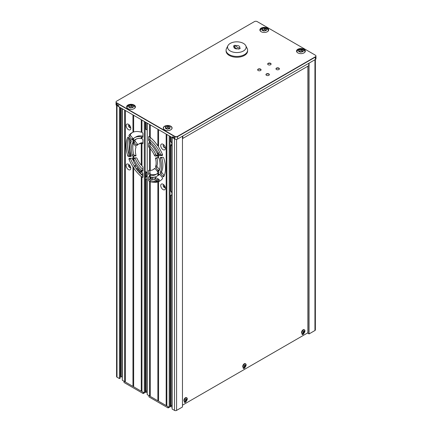 <?xml version="1.0" encoding="UTF-8"?>
<svg xmlns="http://www.w3.org/2000/svg" width="432" height="432" viewBox="0 0 432 432"><rect width="100%" height="100%" fill="white"/><g stroke="black" fill="none" stroke-linecap="round" stroke-linejoin="round"><path stroke-width="0.65" d="M278.894 68.418A1.712 0.988 0 0 0 277.15 68.175A1.712 0.988 0 0 0 275.989 68.963A1.712 0.988 0 0 1 277.15 68.175A1.712 0.988 0 0 1 278.894 68.418A1.712 0.988 0 0 1 279.374 68.963A1.712 0.988 0 0 0 278.894 68.418M268.861 74.207A1.712 0.988 0 0 0 267.116 73.969A1.712 0.988 0 0 0 265.961 74.758A1.712 0.988 0 0 1 267.116 73.969A1.712 0.988 0 0 1 268.861 74.207A1.712 0.988 0 0 1 269.347 74.758A1.712 0.988 0 0 0 268.861 74.207M270.594 63.623A1.712 0.988 0 0 0 268.85 63.385A1.712 0.988 0 0 0 267.689 64.174A1.712 0.988 0 0 1 268.85 63.385A1.712 0.988 0 0 1 270.594 63.623A1.712 0.988 0 0 1 271.075 64.174A1.712 0.988 0 0 0 270.594 63.623M260.561 69.417A1.712 0.988 0 0 0 258.817 69.174A1.712 0.988 0 0 0 257.656 69.962A1.712 0.988 0 0 1 258.817 69.174A1.712 0.988 0 0 1 260.561 69.417A1.712 0.988 0 0 1 261.041 69.962A1.712 0.988 0 0 0 260.561 69.417M116.068 102.114A1.955 1.129 0 0 0 116.046 102.26A1.955 1.129 0 0 0 116.624 103.059L174.803 136.652A1.955 1.129 0 0 0 177.568 136.652L177.568 139.045A1.955 1.129 180 0 1 174.803 139.045L174.458 138.85L174.458 137.651L172.73 136.652L172.73 137.851L118.697 106.655L118.697 105.457L116.969 104.458L116.969 105.656L118.006 105.057M116.046 101.963A1.955 1.129 0 0 0 116.624 102.762L174.803 136.35A1.955 1.129 0 0 0 177.568 136.35L315.376 56.786A1.955 1.129 0 0 0 315.954 55.987A1.955 1.129 0 0 0 315.376 55.188L257.197 21.6A1.955 1.129 0 0 0 254.432 21.6L116.624 101.164A1.955 1.129 0 0 0 116.046 101.963L116.046 102.26A1.955 1.129 0 0 0 116.624 103.059L116.624 105.457L116.969 105.656M116.624 105.457A1.955 1.129 180 0 1 116.046 104.657L116.046 102.26M182.461 138.235L182.795 138.429L308.772 65.696L308.772 63.299M182.795 138.429L182.795 136.031M116.624 102.762L174.803 136.652A1.955 1.129 0 0 0 177.568 136.652L315.376 57.089A1.955 1.129 0 0 0 315.954 56.29A1.955 1.129 0 0 0 315.932 56.138M177.568 139.045L315.376 59.486L315.376 57.089A1.955 1.129 0 0 0 315.954 56.29L315.954 58.687A1.955 1.129 180 0 1 315.376 59.486M173.767 137.252L172.73 137.851M171.671 129.098A4.207 2.43 0 0 0 171.86 128.644M163.523 128.644A4.207 2.43 0 0 0 163.712 129.098M182.461 405.194L307.903 332.77M301.995 333.396L301.995 333.866A1.469 0.848 120 0 0 302.297 334.535A1.469 0.848 120 0 0 304.025 333.034M302.524 333.941A1.469 0.848 -60 0 1 302.038 334.19M304.069 332.348L304.069 331.528M184.318 401.333L184.318 401.809A1.469 0.848 120 0 0 184.621 402.478A1.469 0.848 120 0 0 186.349 400.972M243.157 367.367L243.157 367.837A1.469 0.848 120 0 0 243.459 368.507A1.469 0.848 120 0 0 245.187 367.006M315.371 59.486L315.371 329.918A1.469 0.848 180 0 1 314.944 330.518L309.064 333.914L308.048 333.326A0.491 0.281 180 0 1 307.903 333.126L307.903 66.193M309.064 333.914L309.064 63.131M299.074 51.386L298.744 49.977L299.057 49.734L301.444 49.275L303.323 50.242L303.097 51.629L300.424 52.121L298.76 51.435L298.717 49.945M135.022 165.829A2.938 1.696 -120 0 0 135.038 165.537L134.276 165.974M122.31 108.74L122.31 380.263L124.659 381.623L124.659 110.095M124.659 381.623A0.491 0.281 180 0 1 125.35 381.623M128.466 164.252A3.289 1.895 -120 0 0 126.139 165.591A3.289 1.895 -120 0 0 128.466 169.619A3.289 1.895 -120 0 0 130.788 168.275A3.289 1.895 -120 0 0 128.466 164.252L128.466 164.252M129.19 164.803A1.566 0.902 -120 0 0 128.898 164.878A1.566 0.902 -120 0 0 128.66 166.131A1.566 0.902 -120 0 0 129.681 167.508A1.566 0.902 -120 0 0 130.464 167.589A1.566 0.902 -120 0 0 130.675 167.373M128.99 164.835A1.566 0.902 -120 0 0 128.849 166.109A1.566 0.902 -120 0 0 129.848 167.416A1.566 0.902 -120 0 0 130.545 167.53M128.466 124.308A3.289 1.895 -120 0 0 126.139 125.653A3.289 1.895 -120 0 0 128.466 129.676A3.289 1.895 -120 0 0 130.788 128.336A3.289 1.895 -120 0 0 128.466 124.308L128.466 124.308M129.19 124.859A1.566 0.902 -120 0 0 128.898 124.934A1.566 0.902 -120 0 0 128.66 126.187A1.566 0.902 -120 0 0 129.681 127.57A1.566 0.902 -120 0 0 130.464 127.645A1.566 0.902 -120 0 0 130.675 127.429M128.99 124.897A1.566 0.902 -120 0 0 128.849 126.171A1.566 0.902 -120 0 0 129.848 127.472A1.566 0.902 -120 0 0 130.545 127.591M128.347 156.535A0.977 0.567 -120 0 0 128.693 156.627L130.955 156.427A0.977 0.567 -120 0 0 131.096 156.384A0.977 0.567 -120 0 0 131.247 155.596A22.259 12.852 60 0 1 131.247 141.545A0.977 0.567 -120 0 0 130.955 140.373L128.693 137.56A0.977 0.567 -120 0 0 127.856 137.203A0.977 0.567 -120 0 0 127.71 137.365A27.886 16.097 -120 0 0 127.71 155.693A0.977 0.567 -120 0 0 128.347 156.535M128.671 137.533A27.886 16.097 -120 0 0 129.098 154.894A0.977 0.567 -120 0 0 129.73 155.736A0.977 0.567 -120 0 0 130.075 155.828L131.279 155.725M135.907 155.86L132.964 156.076L132.964 160.137A22.259 12.852 60 0 1 132.473 159.019A0.977 0.567 -120 0 0 131.89 158.312A0.977 0.567 -120 0 0 131.544 158.22L129.298 158.42A0.977 0.567 -120 0 0 129.152 158.463A0.977 0.567 -120 0 0 129.055 159.397A27.886 16.097 -120 0 0 132.964 166.876L133.655 167.211L133.655 167.929A27.886 16.097 -120 0 0 141.264 176.521L141.955 176.612L141.955 177.093A27.886 16.097 -120 0 0 142.106 177.212A0.977 0.567 -120 0 0 142.722 177.347A0.977 0.567 -120 0 0 142.922 176.899L142.922 173.842A0.977 0.567 -120 0 0 142.382 172.746A22.259 12.852 60 0 1 141.955 172.39L141.955 170.737A20.299 11.723 -120 0 0 142.052 170.824A0.977 0.567 -120 0 0 142.722 171.002A0.977 0.567 -120 0 0 142.922 170.554L142.922 167.427A0.977 0.567 -120 0 0 142.452 166.396A14.677 8.473 60 0 1 141.955 165.899L141.955 143.602A14.677 8.473 60 0 1 142.452 143.683A0.977 0.567 -120 0 0 142.722 143.645A0.977 0.567 -120 0 0 142.922 143.197L142.922 140.071A0.977 0.567 -120 0 0 142.231 138.872A0.977 0.567 -120 0 0 142.052 138.796A20.299 11.723 -120 0 0 141.955 138.769L141.955 137.117A22.259 12.852 60 0 1 142.382 137.246A0.977 0.567 -120 0 0 142.722 137.23A0.977 0.567 -120 0 0 142.922 136.782L142.922 133.726A0.977 0.567 -120 0 0 142.231 132.527A0.977 0.567 -120 0 0 142.106 132.467A27.886 16.097 -120 0 0 141.955 132.413L141.955 120.085M133.537 143.019A20.299 11.723 -120 0 0 133.769 154.44A0.977 0.567 -120 0 0 134.411 155.32A0.977 0.567 -120 0 0 134.757 155.412L135.977 155.304M133.655 160.672L132.964 160.137M132.775 142.987L132.381 143.213A0.977 0.567 60 0 1 132.538 143.03A0.977 0.567 60 0 1 132.964 143.046L132.964 138.985L133.655 138.445M132.964 143.046L133.655 143.111M141.955 165.337L141.264 165.154L141.264 143.554L141.955 143.37M141.264 165.154A14.677 8.473 60 0 1 137.117 158.587A0.977 0.567 -120 0 0 136.539 157.896A0.977 0.567 -120 0 0 136.193 157.804L133.942 158.004A0.977 0.567 -120 0 0 133.801 158.047A0.977 0.567 -120 0 0 133.655 158.215L133.655 158.846A0.977 0.567 -120 0 0 133.709 158.998A20.299 11.723 -120 0 0 141.264 170.095L141.955 170.219L141.955 170.737L141.955 170.219M125.35 110.495L125.35 382.023L132.964 386.413L132.964 166.876M132.964 386.413A0.491 0.281 180 0 1 133.655 386.413M133.655 167.211L133.655 386.813L141.264 391.208L141.264 176.521M141.264 391.208A0.491 0.281 180 0 1 141.955 391.208M141.955 171.882L141.264 171.769L141.264 170.095M141.955 132.095L141.264 132.187L141.264 119.686M141.955 138.483L141.264 138.613L141.264 136.939L141.955 136.825L141.955 137.117L141.955 136.825M133.655 131.911L132.964 132.241L132.964 114.89M170.078 191.376L170.737 190.998A2.938 1.696 60 0 1 171.806 193.142L172.12 192.964M172.12 194.189L171.806 194.368A2.938 1.696 60 0 1 171.272 195.14A2.938 1.696 60 0 1 170.737 195.275L170.078 195.658M172.12 193.406L171.844 193.563A2.938 1.696 -120 0 0 172.049 193.698A2.938 1.696 -120 0 0 172.12 193.736M147.215 123.12L147.215 394.643L149.564 396.004L149.564 181.483L150.255 181.402L150.255 396.403L157.869 400.793L157.869 181.91L158.56 181.591L158.56 401.193L166.169 405.589L166.169 134.06M166.169 405.589A0.491 0.281 180 0 1 166.86 405.589M163.058 144.277A3.289 1.895 -120 0 0 160.731 145.622A3.289 1.895 -120 0 0 163.058 149.65A3.289 1.895 -120 0 0 165.38 148.306A3.289 1.895 -120 0 0 163.058 144.277L163.058 144.277M163.782 144.833A1.566 0.902 -120 0 0 163.49 144.904A1.566 0.902 -120 0 0 163.253 146.162A1.566 0.902 -120 0 0 164.273 147.539A1.566 0.902 -120 0 0 165.056 147.614A1.566 0.902 -120 0 0 165.267 147.404M163.577 144.866A1.566 0.902 -120 0 0 163.442 146.14A1.566 0.902 -120 0 0 164.441 147.442A1.566 0.902 -120 0 0 165.137 147.56M163.058 184.221A3.289 1.895 -120 0 0 160.731 185.566A3.289 1.895 -120 0 0 163.058 189.589A3.289 1.895 -120 0 0 165.38 188.249A3.289 1.895 -120 0 0 163.058 184.221L163.058 184.221M163.782 184.772A1.566 0.902 -120 0 0 163.49 184.847A1.566 0.902 -120 0 0 163.253 186.1A1.566 0.902 -120 0 0 164.273 187.483A1.566 0.902 -120 0 0 165.056 187.558A1.566 0.902 -120 0 0 165.267 187.342M163.577 184.804A1.566 0.902 -120 0 0 163.442 186.084A1.566 0.902 -120 0 0 164.441 187.385A1.566 0.902 -120 0 0 165.137 187.504M163.177 176.645A0.977 0.567 -120 0 0 163.663 176.693A0.977 0.567 -120 0 0 163.809 176.537A27.886 16.097 -120 0 0 163.809 158.204A0.977 0.567 -120 0 0 162.832 157.27L160.569 157.469A0.977 0.567 -120 0 0 160.423 157.518A0.977 0.567 -120 0 0 160.277 158.301A22.259 12.852 60 0 1 160.277 172.357A0.977 0.567 -120 0 0 160.569 173.524L162.832 176.337A0.977 0.567 -120 0 0 163.177 176.645M150.255 136.89L149.564 136.809A27.886 16.097 -120 0 0 149.418 136.69A0.977 0.567 -120 0 0 149.288 136.598A0.977 0.567 -120 0 0 148.797 136.55A0.977 0.567 -120 0 0 148.597 136.998L148.597 140.06A0.977 0.567 -120 0 0 149.143 141.151A22.259 12.852 60 0 1 149.564 141.512L150.255 141.615L150.255 142.128A22.259 12.852 60 0 1 157.869 152.329L158.56 152.825L158.56 153.76A22.259 12.852 60 0 1 159.046 154.877A0.977 0.567 -120 0 0 159.975 155.682L162.227 155.477A0.977 0.567 -120 0 0 162.367 155.434A0.977 0.567 -120 0 0 162.464 154.499A27.886 16.097 -120 0 0 158.56 147.02L158.56 129.67M149.564 136.809L149.564 124.475M158.56 146.286L157.869 145.967L157.869 129.271M149.564 396.004A0.491 0.281 180 0 1 150.255 396.004M158.56 181.591L158.56 181.656A27.886 16.097 -120 0 0 159.7 181.1A27.886 16.097 -120 0 0 162.464 178.686A0.977 0.567 -120 0 0 162.227 177.433L159.975 174.636A0.977 0.567 -120 0 0 159.629 174.328A0.977 0.567 -120 0 0 159.143 174.28A0.977 0.567 -120 0 0 159.046 174.361A22.259 12.852 60 0 1 158.56 174.917L158.695 170.705L157.869 170.165L157.869 172.19A0.977 0.567 -120 0 0 157.577 171.65L155.326 168.853A0.977 0.567 -120 0 0 154.98 168.545A0.977 0.567 -120 0 0 154.494 168.496A0.977 0.567 -120 0 0 154.408 168.566A14.677 8.473 60 0 1 153.101 169.657A14.677 8.473 60 0 1 150.255 170.343L150.255 148.748A14.677 8.473 60 0 1 154.408 155.315A0.977 0.567 -120 0 0 155.326 156.092L157.577 155.893A0.977 0.567 -120 0 0 157.723 155.849A0.977 0.567 -120 0 0 157.869 155.687L157.869 152.329M158.56 175.052L157.869 175.554L157.869 172.19M158.701 153.398L158.56 157.82A0.977 0.567 -120 0 1 159.138 158.663A20.299 11.723 -120 0 1 159.138 170.683A0.977 0.567 60 0 1 158.981 170.872A0.977 0.567 60 0 1 158.56 170.856M157.869 155.687L157.869 157.712L158.56 157.486M150.255 143.278L149.564 143.165L149.564 141.512M149.564 143.165A20.299 11.723 -120 0 0 149.467 143.078A0.977 0.567 -120 0 0 149.288 142.943A0.977 0.567 -120 0 0 148.797 142.895A0.977 0.567 -120 0 0 148.597 143.343L148.597 146.475A0.977 0.567 -120 0 0 149.067 147.501A14.677 8.473 60 0 1 149.564 147.998L150.255 148.165L150.255 148.748L150.255 148.165M150.255 170.127L149.564 170.294L149.564 147.998M150.255 176.677L149.564 176.78L149.564 175.127L150.255 175.289A20.299 11.723 -120 0 0 155.909 174.533A20.299 11.723 -120 0 0 157.815 172.913A0.977 0.567 -120 0 0 157.869 172.827M157.869 400.793A0.491 0.281 180 0 1 158.56 400.793M150.255 181.402L150.255 181.71A27.886 16.097 -120 0 0 157.869 181.91M157.869 157.712L155.871 157.891A0.977 0.567 -120 0 0 155.725 157.934A0.977 0.567 -120 0 0 155.563 158.668A14.677 8.473 60 0 1 155.563 166.547A0.977 0.567 -120 0 0 155.871 167.681L157.869 170.165M157.869 175.554A22.259 12.852 60 0 1 156.892 176.224A22.259 12.852 60 0 1 150.255 176.963L150.255 175.014M149.564 170.294A14.677 8.473 60 0 1 149.067 170.219A0.977 0.567 -120 0 0 148.797 170.251A0.977 0.567 -120 0 0 148.597 170.699L148.597 173.831A0.977 0.567 -120 0 0 149.467 175.106A20.299 11.723 -120 0 0 149.564 175.127M156.578 174.091A20.299 11.723 60 0 1 150.849 174.307A0.977 0.567 60 0 1 149.98 173.032L149.98 170.149M153.101 169.657L154.483 168.858A14.677 8.473 -120 0 0 154.969 168.539M158.09 155.174L156.713 155.299A0.977 0.567 60 0 1 155.79 154.516A14.677 8.473 -120 0 0 150.449 146.702A0.977 0.567 60 0 1 149.98 145.676L149.98 143.127M157.869 155.05A0.977 0.567 -120 0 0 157.815 154.904A20.299 11.723 -120 0 0 150.255 143.802L150.255 141.615M156.929 157.799A0.977 0.567 -120 0 0 156.946 157.869A14.677 8.473 60 0 1 156.946 165.748A0.977 0.567 -120 0 0 157.253 166.882L159.5 169.679M158.695 170.705L158.56 170.392M156.892 176.224L158.274 175.424A22.259 12.852 -120 0 0 159.689 174.366M149.564 176.78A22.259 12.852 60 0 1 149.143 176.65A0.977 0.567 -120 0 0 148.797 176.666A0.977 0.567 -120 0 0 148.597 177.115L148.597 180.176A0.977 0.567 -120 0 0 149.418 181.435A27.886 16.097 -120 0 0 149.564 181.483M160.375 180.668A27.886 16.097 60 0 1 150.8 180.635A0.977 0.567 60 0 1 149.98 179.377L149.98 176.661M157.869 145.967A27.886 16.097 -120 0 0 150.255 137.381L150.255 124.875M162.551 154.775L161.363 154.883A0.977 0.567 60 0 1 160.429 154.078A22.259 12.852 -120 0 0 150.525 140.351A0.977 0.567 60 0 1 149.98 139.261L149.98 136.76M161.627 157.378A0.977 0.567 -120 0 0 161.66 157.507A22.259 12.852 60 0 1 161.66 171.558A0.977 0.567 -120 0 0 161.951 172.724L164.214 175.538A0.977 0.567 -120 0 0 164.236 175.565M169.214 135.821L169.214 407.344L166.86 405.988L166.86 134.46M169.214 407.344L170.078 406.847L170.078 136.318M167.794 126.133L169.862 126.895L169.771 128.552M168.107 126.592L167.762 126.792M172.12 144.207A2.938 1.696 -120 0 1 172.049 144.169L170.078 145.303M170.078 141.847L170.737 141.469A2.938 1.696 60 0 1 171.806 143.613L172.12 143.435M172.12 144.661L171.806 144.839A2.938 1.696 60 0 1 171.272 145.611A2.938 1.696 60 0 1 170.737 145.746L170.078 146.129M170.737 141.469L170.737 136.701M171.806 143.613L171.806 137.317M172.12 137.5L172.12 409.023L174.506 410.4A1.469 0.848 0 0 0 176.58 410.4L182.461 407.003L182.461 136.226M172.795 137.808L174.458 138.769M174.161 137.479L173.664 137.311M170.078 405.605L170.737 405.227L171.806 405.848L171.806 194.368M172.12 407.225L170.737 406.426L170.737 195.275M171.806 405.848L172.12 405.67M171.806 193.142L171.806 144.839M170.737 190.998L170.737 145.746M165.245 187.375L164.511 186.948L165.035 186.64M164.511 187.423L164.511 186.948M164.371 187.342L164.371 185.452M155.218 181.58L154.305 181.057L153.695 181.408M154.305 181.499L154.305 181.057M145.174 129.611L145.832 129.227L145.832 122.321M145.832 129.227L146.902 129.848L146.902 122.942M146.902 129.848L147.215 129.67M147.215 179.199L145.832 178.756L145.174 179.134M145.174 391.23L145.832 390.847L146.902 391.468L146.902 179.377M146.902 391.468L147.215 391.289M147.215 392.845L145.832 392.045L145.832 178.756M152.955 179.237L152.955 177.266M151.918 179.674L151.918 177.228M150.844 179.059L150.844 177.082M150.19 178.675L150.19 177.482M157.07 181.553L157.07 179.458L155.342 180.457L156.416 181.073L155.509 181.597M156.416 181.597L156.416 181.073M158.144 181.397L158.144 180.074L157.07 179.458M159.181 181.132L159.181 179.474L158.144 180.074M154.165 181.478L154.165 181.132M149.98 178.556L152.059 179.755L153.095 179.156L154.165 179.777L155.898 178.778L154.823 178.157L155.86 177.557L159.181 179.474M154.823 179.399L154.823 178.157M145.174 177.779L146.902 176.78L145.832 176.164L146.869 175.565L147.215 175.765M145.832 177.401L145.832 176.164M142.922 174.485L141.853 173.864L141.08 174.312M141.853 175.025L141.853 173.864M145.692 177.482L145.692 172.886L145.174 172.589M146.729 175.64L146.729 172.287L145.692 172.886M145.174 171.391L146.729 172.287M140.206 173.459L140.675 173.183L139.606 172.568L140.643 171.968L141.998 172.422M135.281 167.486L135.281 165.677L134.411 166.18M141.264 132.187A27.886 16.097 -120 0 0 133.655 131.992L133.655 115.29M141.264 138.613A20.299 11.723 -120 0 0 135.61 139.369A20.299 11.723 -120 0 0 133.709 140.989A0.977 0.567 -120 0 0 133.655 141.075L133.655 138.348A22.259 12.852 60 0 1 134.633 137.673A22.259 12.852 60 0 1 141.264 136.939M132.964 132.241A27.886 16.097 -120 0 0 131.819 132.802A27.886 16.097 -120 0 0 129.055 135.211A0.977 0.567 -120 0 0 129.298 136.469L131.544 139.266A0.977 0.567 -120 0 0 132.381 139.617A0.977 0.567 -120 0 0 132.473 139.536A22.259 12.852 60 0 1 132.964 138.985M133.272 138.769A0.977 0.567 60 0 1 132.926 138.467L130.68 135.67A0.977 0.567 60 0 1 130.437 134.411A27.886 16.097 60 0 1 132.527 132.43M142.922 136.204A22.259 12.852 -120 0 0 136.015 136.874L134.633 137.673M141.955 176.612L141.955 391.608L144.31 392.963L144.31 121.441M144.31 392.963L145.174 392.467L145.174 121.943M142.922 175.954A27.886 16.097 60 0 1 130.437 158.598A0.977 0.567 60 0 1 130.356 158.328M141.264 171.769A22.259 12.852 60 0 1 133.655 161.573L133.655 158.846M142.922 169.56A20.299 11.723 60 0 1 135.092 158.198A0.977 0.567 60 0 1 135 157.912M137.932 144.563A0.977 0.567 60 0 1 137.576 144.25L135.324 141.448A0.977 0.567 60 0 1 135.092 140.189A20.299 11.723 60 0 1 136.323 139.012M133.655 141.075L133.655 141.707A0.977 0.567 -120 0 0 133.942 142.247L136.193 145.049A0.977 0.567 -120 0 0 137.03 145.4A0.977 0.567 -120 0 0 137.117 145.33A14.677 8.473 60 0 1 138.424 144.239A14.677 8.473 60 0 1 141.264 143.554M142.922 142.765A14.677 8.473 -120 0 0 139.806 143.44L138.424 144.239M135.653 156.006A0.977 0.567 -120 0 0 135.794 155.963A0.977 0.567 -120 0 0 135.961 155.228A14.677 8.473 60 0 1 135.961 147.35A0.977 0.567 -120 0 0 135.653 146.221L133.655 143.732L133.655 141.707M133.655 158.215L133.715 156.017L134.757 155.412M132.381 143.213A20.299 11.723 -120 0 0 132.381 155.239A0.977 0.567 -120 0 0 132.964 156.076M116.586 105.435L116.586 376.612A1.469 0.848 0 0 0 117.018 377.206L119.405 378.589L120.269 378.086L120.269 107.563M120.269 376.85L120.928 376.472L120.928 107.941M120.928 376.472L121.997 377.087L121.997 108.562M121.997 377.087L122.31 376.909M140.503 172.049L140.503 171.045M139.466 172.687L139.466 169.97M138.391 171.499L138.391 168.755M138.348 168.701L136.814 169.582M137.074 169.906L137.738 170.289L137.495 170.429M137.738 170.726L137.738 170.289M136.183 168.75L137.684 167.886M129.157 124.864L129.157 126.792M129.157 138.137L129.157 155.061M129.227 166.833L129.227 164.84M129.227 155.196L129.227 138.224M129.227 126.889L129.227 124.897M130.264 167.562L130.264 166.271M130.264 155.812L130.264 151.178M130.264 144.828L130.264 139.514M130.264 127.618L130.264 126.333M117.034 105.619L118.697 106.574M119.405 378.589L119.405 107.06M303.415 53.185A4.271 2.468 0 0 0 304.403 52.618A4.271 2.468 0 0 0 303.426 49.178A4.271 2.468 0 0 0 297.464 49.739A4.271 2.468 0 0 0 298.442 53.179A4.271 2.468 0 0 0 298.453 53.185M299.722 51.527L300.515 52.169L298.544 51.154M303.086 50.344L301.282 49.361L299.057 49.874L299.057 50.333M302.794 51.332A1.96 1.129 180 0 1 301.352 50.636L301.001 50.614A1.96 1.129 180 0 1 299.074 51.122M296.735 51.856A4.304 2.484 180 0 1 296.687 50.906M305.181 50.906A4.304 2.484 180 0 1 305.127 51.856M303.323 50.242L302.794 50.911L303.118 51.419M300.947 52.153L301.579 51.716M298.852 50.036L298.642 51.435M133.504 108.945A4.271 2.468 0 0 0 134.492 108.373A4.271 2.468 0 0 0 133.52 104.933A4.271 2.468 0 0 0 127.559 105.494A4.271 2.468 0 0 0 128.531 108.94A4.271 2.468 0 0 0 128.542 108.945M133.191 107.384L130.513 107.881L128.633 106.915L128.86 105.586L131.539 105.035L133.418 106.002L132.889 106.666L133.191 107.384M129.811 107.282L130.61 107.924L128.871 107.19M133.277 105.91L131.371 105.116L129.146 105.489M132.889 107.093A1.96 1.129 180 0 1 131.441 106.391L131.096 106.369A1.96 1.129 180 0 1 129.163 106.877M126.83 107.611A4.304 2.484 180 0 1 126.781 106.666M135.27 106.666A4.304 2.484 180 0 1 135.221 107.611M129.146 106.094L129.146 105.629M133.418 106.002L133.213 107.179M133.353 105.997L132.889 106.666L133.105 107.428M130.993 107.903L131.668 107.476M128.731 107.19L128.947 105.797L129.163 107.141M128.633 106.915L128.876 107.206M130.513 107.881L130.961 107.914M131.096 106.369L131.015 105.003M266.749 32.017A4.271 2.468 0 0 0 267.737 31.45A4.271 2.468 0 0 0 266.76 28.004A4.271 2.468 0 0 0 260.798 28.566A4.271 2.468 0 0 0 261.776 32.011A4.271 2.468 0 0 0 261.787 32.017M266.452 30.251L264.281 30.985L261.878 29.986L262.105 28.663L264.254 28.075L266.441 28.798L266.35 30.348L266.128 29.743L266.56 29.122M263.056 30.359L263.849 31.05M266.42 29.203L264.254 28.075M266.128 30.164A1.96 1.129 180 0 1 264.686 29.462L264.335 29.446A1.96 1.129 180 0 1 262.408 29.954M260.075 30.688A4.304 2.484 180 0 1 260.021 29.738M268.515 29.738A4.304 2.484 180 0 1 268.461 30.688M264.335 29.446L264.335 28.199L262.391 28.561M264.281 30.985L264.913 30.548M261.976 30.262L262.186 28.868L262.408 30.218M261.878 29.986L262.094 30.262M170.17 130.113A4.271 2.468 0 0 0 171.158 129.546A4.271 2.468 0 0 0 170.186 126.101A4.271 2.468 0 0 0 164.225 126.662A4.271 2.468 0 0 0 165.208 130.113M170.084 127.17L169.857 128.552L167.702 129.082L165.515 128.358L165.526 126.76L168.205 126.203M166.477 128.45L167.276 129.092L165.537 128.358M169.841 127.267L169.862 126.895M169.841 127.035L168.107 126.311L168.107 127.559L167.762 127.543L167.762 126.295L165.812 126.657M169.555 128.261A1.96 1.129 180 0 1 168.107 127.559M167.659 129.071L168.334 128.644M167.762 127.543A1.96 1.129 180 0 1 165.829 128.05M165.397 128.358L165.613 126.965L165.829 128.309M165.299 128.083L165.542 128.374M169.879 128.347L169.565 128.606M167.179 129.049L169.792 128.515M244.631 367.454A2.106 1.215 120 0 0 246.121 364.873A2.106 1.215 120 0 0 244.631 364.009A2.106 1.215 120 0 0 243.14 366.59A2.106 1.215 120 0 0 244.631 367.454M245.727 365.591L245.435 364.921L244.658 365.245L244.107 366.39L244.469 366.908L245.435 366.352L245.727 365.591L245.354 365.137M244.145 366.476L244.469 366.908M245.484 363.766A2.155 1.242 120 0 0 245.338 363.658A2.155 1.242 120 0 0 244.264 363.76A2.155 1.242 120 0 0 242.86 365.661A2.155 1.242 120 0 0 243.189 367.384A2.155 1.242 120 0 0 243.351 367.454M245.727 365.342L245.246 364.905M245.624 365.283L245.317 365.105A1.139 0.659 -60 0 1 245.252 365.072A1.139 0.659 -60 0 1 245.165 365.008M245.435 366.352L245.025 366.115A1.139 0.659 -60 0 1 245.317 365.353M245.246 366.584L245.025 366.115M244.345 366.595A1.139 0.659 -60 0 1 244.836 366.347M185.792 401.42A2.106 1.215 120 0 0 187.283 398.839A2.106 1.215 120 0 0 185.792 397.98A2.106 1.215 120 0 0 184.302 400.561A2.106 1.215 120 0 0 185.792 401.42M186.889 399.314L186.408 398.876L185.63 399.449L185.269 400.356L185.63 400.88L186.597 400.324L186.932 399.4L186.467 398.817M185.42 400.502L185.63 400.88M186.646 397.732A2.155 1.242 120 0 0 186.5 397.624A2.155 1.242 120 0 0 185.425 397.732A2.155 1.242 120 0 0 184.021 399.627A2.155 1.242 120 0 0 184.351 401.355A2.155 1.242 120 0 0 184.513 401.425M186.786 399.254L186.478 399.076A1.139 0.659 -60 0 1 186.413 399.044A1.139 0.659 -60 0 1 186.327 398.979M186.889 399.562L186.516 399.103M186.597 400.324L186.187 400.086A1.139 0.659 -60 0 1 186.478 399.325M185.506 400.567A1.139 0.659 -60 0 1 185.998 400.318L186.187 400.086M186.035 400.745A2.155 1.242 120 0 0 186.43 400.226M186.781 399.503A2.155 1.242 120 0 0 186.845 399.298L186.413 399.044M303.469 333.482A2.106 1.215 120 0 0 304.96 330.901A2.106 1.215 120 0 0 303.469 330.043A2.106 1.215 120 0 0 301.979 332.624A2.106 1.215 120 0 0 303.469 333.482M304.565 331.625L304.274 330.955L303.496 331.279L302.945 332.419L303.307 332.942L304.085 332.618L304.565 331.625M301.579 332.386A2.052 1.188 -60 0 1 303.032 329.832M303.183 332.624A1.139 0.659 -60 0 1 303.674 332.381L303.863 332.143A1.139 0.659 -60 0 1 304.155 331.387L304.193 331.166M304.463 331.312L304.155 331.133A1.139 0.659 -60 0 1 304.09 331.106A1.139 0.659 -60 0 1 304.004 331.042M304.398 331.285A2.052 1.188 -60 0 1 303.318 332.986M304.565 331.371L304.144 330.88M260.08 29.425A4.401 2.543 0 0 0 259.875 30.067M267.381 28.118A4.401 2.543 0 0 0 262.58 27.567A4.401 2.543 0 0 0 259.864 29.916A4.401 2.543 0 0 0 261.155 31.714A4.401 2.543 0 0 0 265.95 32.265A4.401 2.543 0 0 0 268.672 29.916A4.401 2.543 0 0 0 267.381 28.118M126.841 106.353A4.401 2.543 0 0 0 126.63 106.99M134.136 105.046A4.401 2.543 0 0 0 129.341 104.495A4.401 2.543 0 0 0 126.625 106.844A4.401 2.543 0 0 0 127.91 108.643A4.401 2.543 0 0 0 132.71 109.193A4.401 2.543 0 0 0 135.427 106.844A4.401 2.543 0 0 0 134.136 105.046M268.861 73.91A1.712 0.988 0 0 0 266.998 73.694A1.712 0.988 0 0 0 265.939 74.606A1.712 0.988 0 0 0 266.441 75.308A1.712 0.988 0 0 0 268.304 75.519A1.712 0.988 0 0 0 269.363 74.606A1.712 0.988 0 0 0 268.861 73.91M278.894 68.116A1.712 0.988 0 0 0 277.025 67.9A1.712 0.988 0 0 0 275.972 68.818A1.712 0.988 0 0 0 276.475 69.514A1.712 0.988 0 0 0 278.338 69.73A1.712 0.988 0 0 0 279.396 68.818A1.712 0.988 0 0 0 278.894 68.116M270.594 63.326A1.712 0.988 0 0 0 268.726 63.11A1.712 0.988 0 0 0 267.667 64.022A1.712 0.988 0 0 0 268.169 64.719A1.712 0.988 0 0 0 270.038 64.935A1.712 0.988 0 0 0 271.091 64.022A1.712 0.988 0 0 0 270.594 63.326M260.561 69.115A1.712 0.988 0 0 0 258.692 68.899A1.712 0.988 0 0 0 257.639 69.811A1.712 0.988 0 0 0 258.142 70.513A1.712 0.988 0 0 0 260.005 70.729A1.712 0.988 0 0 0 261.063 69.811A1.712 0.988 0 0 0 260.561 69.115M163.658 127.289A4.401 2.543 0 0 0 163.296 128.164M170.802 126.214A4.401 2.543 0 0 0 166.007 125.663A4.401 2.543 0 0 0 163.291 128.012A4.401 2.543 0 0 0 164.576 129.811A4.401 2.543 0 0 0 169.376 130.361A4.401 2.543 0 0 0 172.093 128.012A4.401 2.543 0 0 0 170.802 126.214M296.746 50.598A4.401 2.543 0 0 0 296.541 51.235M304.047 49.286A4.401 2.543 0 0 0 299.246 48.735A4.401 2.543 0 0 0 296.53 51.084A4.401 2.543 0 0 0 297.821 52.882A4.401 2.543 0 0 0 302.616 53.433A4.401 2.543 0 0 0 305.338 51.084A4.401 2.543 0 0 0 304.047 49.286M305.327 51.235A4.401 2.543 0 0 0 305.122 50.598M172.087 128.164A4.401 2.543 0 0 0 171.72 127.289M135.421 106.99A4.401 2.543 0 0 0 135.211 106.353M268.661 30.067A4.401 2.543 0 0 0 268.456 29.425M177.568 136.35L315.376 56.786M301.995 333.785L302.405 334.022M124.038 381.262L124.038 382.504L143.203 393.563L143.203 392.326M145.832 392.045L145.174 392.423M144.272 392.947L143.203 393.563M148.943 395.642L148.943 396.878L168.107 407.943L168.107 406.706M170.737 406.426L170.078 406.804M169.177 407.322L168.107 407.943M302.524 333.671L302.524 334.292M243.416 43.4A9.293 5.368 0 0 0 227.918 45.695A9.293 5.368 0 0 0 230.272 50.987A9.293 5.368 0 0 0 241.574 51.813A9.293 5.368 0 0 0 245.77 45.695A9.293 5.368 0 0 0 243.416 43.4M227.918 45.695L226.508 48.497A10.762 6.215 0 0 0 226.082 50.231A10.762 6.215 0 0 0 229.235 54.621A10.762 6.215 0 0 0 240.959 55.971A10.762 6.215 0 0 0 247.606 50.231A10.762 6.215 0 0 0 247.18 48.497L245.77 45.695M239.544 47.855A4.768 2.754 60 0 1 237.622 47.439A4.768 2.754 60 0 1 235.699 45.635A2.938 1.696 180 0 1 238.918 45.997A2.938 1.696 180 0 1 239.544 47.855L240.284 48.281L238.729 49.183L237.989 48.751A2.938 1.696 180 0 1 237.821 48.789A2.938 1.696 180 0 1 235.867 48.789A2.938 1.696 180 0 1 234.765 48.389A2.938 1.696 180 0 1 234.139 46.532A4.768 2.754 -120 0 0 236.066 48.341A4.768 2.754 -120 0 0 237.989 48.751M226.082 50.231L226.082 51.03A10.762 6.215 0 0 0 229.235 55.42A10.762 6.215 0 0 0 240.959 56.77A10.762 6.215 0 0 0 247.606 51.03L247.606 50.231M234.959 47.482L234.959 45.209L233.399 46.105L234.139 46.532M235.699 45.635L234.959 45.209M174.803 139.045L174.803 136.35M185.917 400.334L186.23 400.513M308.048 333.326L308.048 66.112M314.944 330.518L314.944 59.735M130.075 155.828L128.693 156.627M148.597 170.699L149.353 170.267M148.597 173.831L149.98 173.032M149.467 175.106L150.849 174.307M148.597 143.343L149.288 142.943M148.597 146.475L149.98 145.676M149.067 147.501L150.449 146.702M154.408 155.315L155.79 154.516M155.326 156.092L156.713 155.299M156.946 157.869L155.563 158.668M156.946 165.748L155.563 166.547M157.253 166.882L155.871 167.681M159.484 169.744L158.49 170.316M148.597 177.115L149.31 176.704M148.597 180.176L149.98 179.377M149.418 181.435L150.8 180.635M148.597 136.998L149.288 136.598M148.597 140.06L149.98 139.261M149.143 141.151L150.525 140.351M159.046 154.877L160.429 154.078M159.975 155.682L161.363 154.883M161.66 157.507L160.277 158.301M161.66 171.558L160.277 172.357M161.951 172.724L160.569 173.524M164.214 175.538L162.832 176.337M176.58 410.4L176.58 139.352M174.506 410.4L174.506 138.877M129.298 136.469L130.68 135.67M129.055 135.211L130.437 134.411M131.544 139.266L132.926 138.467M142.382 137.246L142.906 136.944M129.055 159.397L130.437 158.598M142.106 177.212L142.922 176.737M133.709 158.998L135.092 158.198M142.052 170.824L142.922 170.321M133.942 142.247L135.324 141.448M136.193 145.049L137.576 144.25M142.452 143.683L142.889 143.429M133.709 140.989L135.092 140.189M133.769 154.44L132.381 155.239M129.098 154.894L127.71 155.693M128.066 137.16L127.71 137.365M117.018 377.206L117.018 105.629M301.001 50.614L301.001 49.367M301.352 50.636L301.352 49.388M131.441 106.391L131.441 105.143M264.686 29.462L264.686 28.22M262.391 29.165L262.391 28.706M165.812 127.262L165.812 126.803M244.031 367.654A2.155 1.242 -60 0 1 243.497 367.562A2.155 1.242 -60 0 1 243.167 365.839A2.155 1.242 -60 0 1 244.571 363.938A2.155 1.242 -60 0 1 245.646 363.836A2.155 1.242 -60 0 1 245.997 364.252M185.193 401.625A2.155 1.242 -60 0 1 184.658 401.533A2.155 1.242 -60 0 1 184.329 399.805A2.155 1.242 -60 0 1 185.733 397.91A2.155 1.242 -60 0 1 186.808 397.802A2.155 1.242 -60 0 1 187.159 398.223M302.87 333.682A2.155 1.242 -60 0 1 302.335 333.59A2.155 1.242 -60 0 1 302.006 331.868A2.155 1.242 -60 0 1 303.41 329.972A2.155 1.242 -60 0 1 304.484 329.864A2.155 1.242 -60 0 1 304.835 330.28M304.322 329.794A2.155 1.242 120 0 0 304.177 329.686A2.155 1.242 120 0 0 303.102 329.794A2.155 1.242 120 0 0 301.698 331.69A2.155 1.242 120 0 0 302.027 333.412A2.155 1.242 120 0 0 302.189 333.482M303.712 332.807A2.155 1.242 120 0 0 304.522 331.355M305.176 51.77L303.442 49.178L298.539 49.129L296.692 51.77M303.264 50.236L302.794 51.635M302.821 51.64L300.872 52.153M298.825 49.988L299.074 50.468M135.265 107.525L133.531 104.933L128.628 104.89L126.787 107.525M129.163 106.229L128.925 105.764M268.51 30.602L266.776 28.01L261.873 27.961L260.026 30.602M266.128 30.467L266.128 29.743M266.371 30.418L264.206 30.985M263.849 30.974L262.1 30.24M262.159 28.814L262.408 29.3M169.555 128.563L170.019 127.165M165.829 127.397L165.591 126.932M243.189 367.384L244.62 367.459C246.143 365.942 246.483 364.738 245.646 363.836L245.338 363.658M245.678 365.321L245.252 365.072M184.351 401.355L185.782 401.431C187.304 399.913 187.645 398.704 186.808 397.802L186.5 397.624M302.335 333.59L303.458 333.488C304.981 331.976 305.321 330.766 304.484 329.864L303.053 329.789C301.525 331.349 301.18 332.559 302.027 333.412L302.335 333.59M304.517 331.349L304.09 331.106M315.954 55.987L315.954 56.29"/></g></svg>
